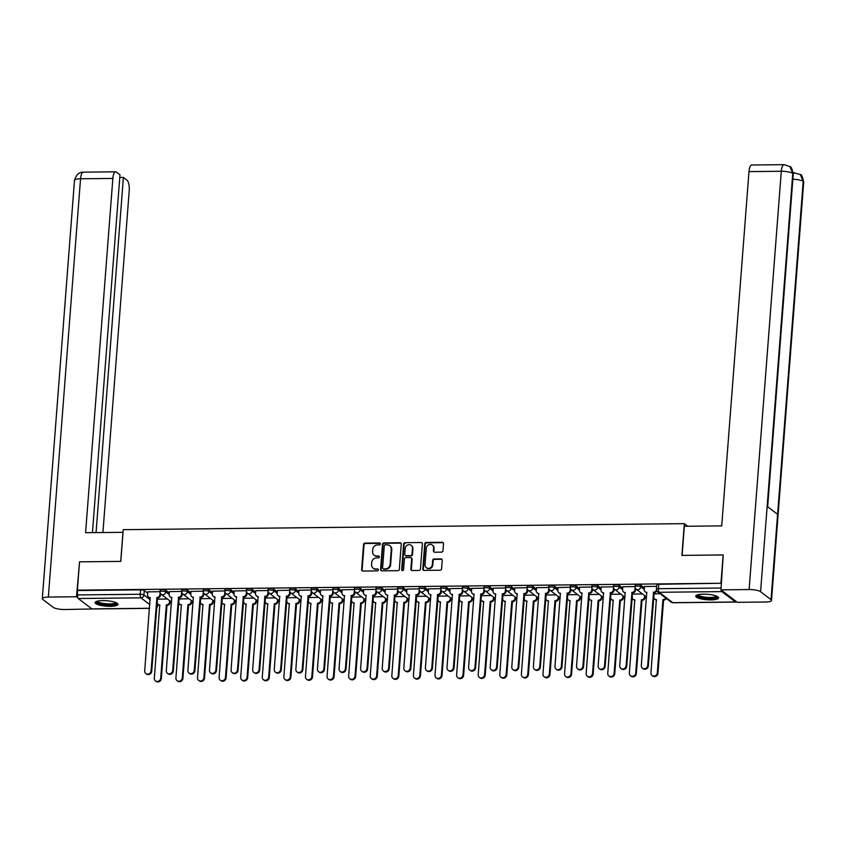 <?xml version="1.0" encoding="UTF-8"?>
<svg xmlns="http://www.w3.org/2000/svg" width="846" height="846" viewBox="0 0 846 846"><rect width="100%" height="100%" fill="white"/><g stroke="black" fill="none" stroke-linecap="round" stroke-linejoin="round"><path stroke-width="1.27" d="M380.33 543.936A1.005 0.92 -52.7 0 0 379.452 542.963L365.017 543.121A1.438 1.311 -52.7 0 0 363.558 544.528L361.623 569.665A1.438 1.311 -52.7 0 0 362.871 571.05L377.305 570.902A1.005 0.92 -52.7 0 0 377.993 569.115A1.005 0.92 -52.7 0 0 377.453 568.946L375.592 568.967A4.611 4.209 -52.7 0 1 371.584 564.536L371.743 562.442A4.611 4.209 -52.7 0 1 376.438 557.926L378.299 557.905A1.005 0.92 -52.7 0 0 378.987 556.129A1.005 0.92 -52.7 0 0 378.458 555.959L376.586 555.97A4.611 4.209 -52.7 0 1 372.578 551.55L372.748 549.456A4.611 4.209 -52.7 0 1 377.432 544.94L379.304 544.919A1.005 0.92 -52.7 0 0 380.33 543.936M380.203 543.365A1.005 0.92 -52.7 0 0 379.939 543.333L365.504 543.492A1.438 1.311 -52.7 0 0 364.034 544.898L362.099 570.035A1.438 1.311 -52.7 0 0 362.363 570.955M378.204 569.347A1.005 0.92 -52.7 0 0 377.94 569.305L375.592 568.967M379.198 556.361A1.005 0.92 -52.7 0 0 378.934 556.319L376.586 555.97M102.757 600.607A11.463 2.728 -175.6 0 0 95.08 602.585A11.463 2.728 -175.6 0 0 110.255 606.328A11.463 2.728 -175.6 0 0 117.932 604.351A11.463 2.728 -175.6 0 0 102.757 600.607M703.449 594.167A11.463 2.728 -175.6 0 0 695.772 596.155A11.463 2.728 -175.6 0 0 710.947 599.888A11.463 2.728 -175.6 0 0 718.624 597.911A11.463 2.728 -175.6 0 0 703.449 594.167M441.496 552.142A1.438 1.311 -52.7 0 0 442.966 550.725L443.505 543.671A1.438 1.311 -52.7 0 0 442.257 542.297L426.225 542.466A1.438 1.311 -52.7 0 0 424.755 543.872L422.82 569.009A1.438 1.311 -52.7 0 0 424.079 570.394L440.11 570.225A1.438 1.311 -52.7 0 0 441.57 568.808L442.225 560.295A1.438 1.311 -52.7 0 0 440.978 558.91L434.114 558.984A1.438 1.311 -52.7 0 0 432.644 560.401L432.327 564.62A3.86 3.511 -52.7 0 1 426.352 567.729A3.86 3.511 -52.7 0 1 425.052 564.694L426.331 548.155A3.86 3.511 -52.7 0 1 432.306 545.046A3.86 3.511 -52.7 0 1 433.596 548.071L433.385 550.831A1.438 1.311 -52.7 0 0 434.633 552.216L441.496 552.142M77.367 590.148L79.545 561.839L120.788 561.395L123.23 529.67L684.34 523.653L681.897 555.388L723.14 554.944L720.961 583.254L77.367 590.148L77.504 594.928L140.203 594.262A2.94 0.698 4.4 0 1 143.936 594.96L150.186 599.729M401.258 544.126A1.438 1.311 -52.7 0 0 399.999 542.751L383.968 542.921A1.438 1.311 -52.7 0 0 382.508 544.327L380.573 569.464A1.438 1.311 -52.7 0 0 381.821 570.849L397.853 570.68A1.438 1.311 -52.7 0 0 399.323 569.263L401.258 544.126M405.097 542.688L421.128 542.519A1.438 1.311 -52.7 0 1 422.376 543.904L420.441 569.041A1.438 1.311 -52.7 0 1 418.982 570.447L412.118 570.521A1.438 1.311 -52.7 0 1 410.87 569.147L411.653 558.952A1.438 1.311 -52.7 0 0 410.405 557.567L405.847 557.609A1.438 1.311 -52.7 0 0 404.388 559.026L403.563 569.644A1.005 0.92 -52.7 0 1 402.009 570.447A1.005 0.92 -52.7 0 1 401.67 569.654L403.627 544.105A1.438 1.311 -52.7 0 1 405.097 542.688L421.128 542.519M170.194 601.908L171.23 601.897M191.788 601.675L192.814 601.665M213.382 601.453L214.408 601.443M234.977 601.22L236.002 601.21M256.571 600.988L257.596 600.977M278.154 600.755L279.18 600.745M299.748 600.523L300.774 600.512M321.343 600.29L322.368 600.279M342.937 600.057L343.962 600.047M364.52 599.825L365.557 599.814M386.114 599.592L387.14 599.581M407.709 599.37L408.734 599.359M429.303 599.137L430.328 599.127M450.897 598.905L451.923 598.894M472.48 598.672L473.506 598.661M494.075 598.439L495.1 598.429M515.669 598.207L516.695 598.196M537.263 597.974L538.289 597.963M558.846 597.741L559.883 597.731M580.441 597.519L581.466 597.509M602.035 597.287L603.061 597.276M623.629 597.054L624.655 597.043M645.212 596.821L646.249 596.811M721.194 590.032A2.94 0.983 89.4 0 0 721.85 591.608L735.46 601.992A2.94 0.983 89.4 0 0 735.703 602.077A2.94 0.983 89.4 0 0 736.274 601.538M720.961 583.254L658.748 584.29A2.94 0.698 -175.6 0 0 656.782 584.798L656.443 589.207A2.94 0.698 4.4 0 1 658.41 588.7L721.088 588.033M77.843 590.519L140.542 589.852A2.94 0.698 4.4 0 1 144.275 590.55L147.722 593.183M92.351 608.877A2.94 0.983 -90.6 0 1 92.108 608.983A2.94 0.983 -90.6 0 1 91.854 608.887L78.244 598.513A2.94 0.983 -90.6 0 1 77.504 594.928M181.647 591.417L169.412 591.629M189.018 598.767L179.035 598.968M203.23 591.185L191.006 591.407M210.612 598.545L200.618 598.735M224.825 590.952L212.6 591.174M232.206 598.312L222.212 598.503M246.419 590.72L234.194 590.942M253.8 598.08L243.807 598.27M268.171 590.783A2.94 0.698 4.4 0 1 268.002 590.529L255.778 590.709M275.384 597.847L265.401 598.037M289.607 590.254L277.372 590.476M296.978 597.614L286.984 597.805M311.191 590.022L298.966 590.244M318.572 597.382L308.579 597.583M332.943 590.096A2.94 0.698 4.4 0 1 332.785 589.842L320.56 590.011M340.166 597.149L330.173 597.35M354.379 589.567L342.144 589.778M361.75 596.916L351.767 597.117M375.973 589.334L363.738 589.556M383.344 596.694L373.35 596.885M397.557 589.102L385.332 589.324M404.938 596.462L394.945 596.652M419.151 588.869L406.926 589.091M426.532 596.229L416.539 596.419M440.903 588.932A2.94 0.698 4.4 0 1 440.745 588.679L428.52 588.858M448.116 595.996L438.133 596.187M462.339 588.404L450.104 588.626M469.71 595.764L459.727 595.954M483.933 588.171L471.698 588.393M491.304 595.531L481.311 595.732M505.675 588.245A2.94 0.698 4.4 0 1 505.517 587.991L493.292 588.16M512.898 595.298L502.905 595.499M527.111 587.716L514.886 587.928M534.492 595.066L524.499 595.267M548.705 587.484L536.47 587.695M556.076 594.833L546.093 595.034M570.299 587.251L558.064 587.473M577.67 594.611L567.677 594.801M591.883 587.018L579.658 587.24M599.264 594.378L589.271 594.569M613.636 587.082A2.94 0.698 4.4 0 1 613.477 586.828L601.252 587.008M620.858 594.146L610.865 594.336M635.071 586.553L622.846 586.775M642.442 593.913L632.459 594.104M656.665 586.32L644.43 586.542M660.144 593.723L654.053 593.871M635.23 586.849A2.94 0.698 4.4 0 1 635.071 586.595L635.187 585.03A2.94 0.698 -175.6 0 1 637.651 584.533A2.94 0.698 -175.6 0 1 640.887 585.231L644.335 587.854M619.293 585.464L619.177 587.029A2.94 0.698 4.4 0 0 615.941 586.331A2.94 0.698 4.4 0 0 613.477 586.828L613.593 585.263A2.94 0.698 -175.6 0 1 616.068 584.766A2.94 0.698 -175.6 0 1 619.293 585.464L622.741 588.086M592.041 587.314A2.94 0.698 4.4 0 1 591.883 587.061L591.999 585.495A2.94 0.698 -175.6 0 1 594.474 584.998A2.94 0.698 -175.6 0 1 597.699 585.696L601.146 588.319M570.458 587.547A2.94 0.698 4.4 0 1 570.289 587.293L570.416 585.728A2.94 0.698 -175.6 0 1 572.879 585.221A2.94 0.698 -175.6 0 1 576.115 585.918L579.552 588.552M548.864 587.78A2.94 0.698 4.4 0 1 548.705 587.526L548.821 585.961A2.94 0.698 -175.6 0 1 551.285 585.453A2.94 0.698 -175.6 0 1 554.521 586.151L557.969 588.784M527.27 588.012A2.94 0.698 4.4 0 1 527.111 587.759L527.227 586.193A2.94 0.698 -175.6 0 1 529.702 585.686A2.94 0.698 -175.6 0 1 532.927 586.384L536.375 589.017M511.333 586.616L511.217 588.182A2.94 0.698 4.4 0 0 507.981 587.484A2.94 0.698 4.4 0 0 505.517 587.991L505.633 586.426A2.94 0.698 -175.6 0 1 508.108 585.918A2.94 0.698 -175.6 0 1 511.333 586.616L514.78 589.25M484.092 588.478A2.94 0.698 4.4 0 1 483.923 588.213L484.049 586.648A2.94 0.698 -175.6 0 1 486.513 586.151A2.94 0.698 -175.6 0 1 489.739 586.849L493.186 589.482M462.498 588.7A2.94 0.698 4.4 0 1 462.328 588.446L462.455 586.881A2.94 0.698 -175.6 0 1 464.919 586.384A2.94 0.698 -175.6 0 1 468.155 587.082L471.603 589.704M446.561 587.314L446.434 588.879A2.94 0.698 4.4 0 0 443.209 588.182A2.94 0.698 4.4 0 0 440.745 588.679L440.861 587.113A2.94 0.698 -175.6 0 1 443.336 586.616A2.94 0.698 -175.6 0 1 446.561 587.314L450.009 589.937M419.309 589.165A2.94 0.698 4.4 0 1 419.151 588.911L419.267 587.346A2.94 0.698 -175.6 0 1 421.742 586.849A2.94 0.698 -175.6 0 1 424.967 587.547L428.414 590.17M397.715 589.398A2.94 0.698 4.4 0 1 397.557 589.144L397.683 587.579A2.94 0.698 -175.6 0 1 400.147 587.082A2.94 0.698 -175.6 0 1 403.373 587.78L406.82 590.402M376.132 589.63A2.94 0.698 4.4 0 1 375.962 589.376L376.089 587.811A2.94 0.698 -175.6 0 1 378.553 587.304A2.94 0.698 -175.6 0 1 381.789 588.002L385.226 590.635M354.537 589.863A2.94 0.698 4.4 0 1 354.379 589.609L354.495 588.044A2.94 0.698 -175.6 0 1 356.959 587.536A2.94 0.698 -175.6 0 1 360.195 588.234L363.643 590.868M338.601 588.467L338.485 590.032A2.94 0.698 4.4 0 0 335.249 589.334A2.94 0.698 4.4 0 0 332.785 589.842L332.901 588.277A2.94 0.698 -175.6 0 1 335.376 587.769A2.94 0.698 -175.6 0 1 338.601 588.467L342.048 591.1M311.349 590.328A2.94 0.698 4.4 0 1 311.191 590.074L311.307 588.509A2.94 0.698 -175.6 0 1 313.781 588.002A2.94 0.698 -175.6 0 1 317.007 588.7L320.454 591.333M289.766 590.561A2.94 0.698 4.4 0 1 289.596 590.297L289.723 588.731A2.94 0.698 -175.6 0 1 292.187 588.234A2.94 0.698 -175.6 0 1 295.413 588.932L298.86 591.555M273.829 589.165L273.702 590.73A2.94 0.698 4.4 0 0 270.477 590.032A2.94 0.698 4.4 0 0 268.002 590.529L268.129 588.964A2.94 0.698 -175.6 0 1 270.593 588.467A2.94 0.698 -175.6 0 1 273.829 589.165L277.276 591.788M246.577 591.016A2.94 0.698 4.4 0 1 246.419 590.762L246.535 589.197A2.94 0.698 -175.6 0 1 249.01 588.7A2.94 0.698 -175.6 0 1 252.235 589.398L255.682 592.02M224.983 591.248A2.94 0.698 4.4 0 1 224.825 590.994L224.941 589.429A2.94 0.698 -175.6 0 1 227.415 588.932A2.94 0.698 -175.6 0 1 230.641 589.63L234.088 592.253M203.389 591.481A2.94 0.698 4.4 0 1 203.23 591.227L203.357 589.662A2.94 0.698 -175.6 0 1 205.821 589.154A2.94 0.698 -175.6 0 1 209.047 589.852L212.494 592.486M181.805 591.714A2.94 0.698 4.4 0 1 181.636 591.46L181.763 589.895A2.94 0.698 -175.6 0 1 184.227 589.387A2.94 0.698 -175.6 0 1 187.463 590.085L190.9 592.718M160.211 591.946A2.94 0.698 4.4 0 1 160.053 591.692L160.169 590.127A2.94 0.698 -175.6 0 1 162.633 589.62A2.94 0.698 -175.6 0 1 165.869 590.318L169.316 592.951M684.34 523.653L687.724 526.233M165.869 590.318L165.742 591.883A2.94 0.698 4.4 0 0 162.517 591.185A2.94 0.698 4.4 0 0 160.053 591.692L147.817 591.862M167.423 599L157.441 599.201M374.376 555.346A4.611 4.209 -52.7 0 0 377.073 556.34M373.382 568.332A4.611 4.209 -52.7 0 0 376.068 569.326M400.983 543.206A1.438 1.311 -52.7 0 0 400.486 543.111L384.454 543.28A1.438 1.311 -52.7 0 0 382.984 544.697L381.049 569.834A1.438 1.311 -52.7 0 0 381.324 570.754M385.311 544.856A1.005 0.92 -52.7 0 0 384.285 545.85L382.593 567.909A1.005 0.92 -52.7 0 0 383.471 568.882L385.438 568.861A4.611 4.209 -52.7 0 0 390.133 564.345L391.286 549.255A4.611 4.209 -52.7 0 0 387.288 544.835L385.311 544.856M383.206 568.84A1.005 0.92 -52.7 0 0 383.947 569.242L383.471 568.882M389.974 545.829A4.611 4.209 -52.7 0 1 391.772 549.625L390.609 564.705A4.611 4.209 -52.7 0 1 385.913 569.221L383.947 569.242M411.389 558.032A1.438 1.311 -52.7 0 1 412.129 559.312L411.346 569.506A1.438 1.311 -52.7 0 0 411.611 570.426M405.583 543.058A1.438 1.311 -52.7 0 0 404.113 544.475L402.146 570.024A1.005 0.92 -52.7 0 0 402.273 570.595M412.467 548.367A3.86 3.511 -52.7 0 0 407.423 545.11A3.86 3.511 -52.7 0 0 405.202 548.451L404.748 554.278A1.438 1.311 -52.7 0 0 405.995 555.663L410.553 555.611A1.438 1.311 -52.7 0 0 412.013 554.204L412.467 548.367L412.943 548.737A3.86 3.511 -52.7 0 0 411.399 545.533M405.498 555.558A1.438 1.311 -52.7 0 0 406.482 556.023L405.995 555.663M412.943 548.737L412.499 554.564A1.438 1.311 -52.7 0 1 411.029 555.981L406.482 556.023M432.539 545.236A3.86 3.511 -52.7 0 1 434.083 548.441L433.871 551.201A1.438 1.311 -52.7 0 0 434.135 552.121M426.596 567.899A3.86 3.511 -52.7 0 0 432.803 564.991L432.327 564.62M441.961 559.375A1.438 1.311 -52.7 0 0 441.453 559.28L434.601 559.354A1.438 1.311 -52.7 0 0 433.131 560.761L432.803 564.991M443.241 542.762A1.438 1.311 -52.7 0 0 442.733 542.656L426.701 542.836A1.438 1.311 -52.7 0 0 425.242 544.242L423.307 569.379A1.438 1.311 -52.7 0 0 423.571 570.299M170.258 601.157L170.152 602.479A2.94 2.675 127.3 0 1 167.17 605.355L166.546 604.879A2.94 2.675 -52.7 0 0 169.528 602.003L169.634 600.681M157.441 599.105L157.208 602.141A2.94 2.675 -52.7 0 0 159.757 604.953L154.332 678.217A3.384 3.077 -52.7 0 0 158.752 681.083A3.384 3.077 -52.7 0 0 160.698 678.154L166.334 604.879M166.958 605.355L161.322 678.629A3.384 3.077 127.3 0 1 156.087 681.347L155.463 680.871M159.936 605.398A2.94 2.675 127.3 0 1 158.826 604.922L158.202 604.446M147.828 591.777L147.595 594.801A2.94 2.675 -52.7 0 0 150.144 597.614L144.719 670.889A3.384 3.077 -52.7 0 0 149.139 673.744A3.384 3.077 -52.7 0 0 151.085 670.815L156.933 597.54A2.94 2.675 -52.7 0 0 159.915 594.675L160.539 595.15A2.94 2.675 127.3 0 1 157.557 598.027L151.709 671.29A3.384 3.077 127.3 0 1 146.474 674.019L145.85 673.543M160.655 593.712L160.539 595.15M150.324 598.059A2.94 2.675 127.3 0 1 149.203 597.583L148.579 597.107M160.084 592.433L159.915 594.675M156.721 597.551L157.345 598.027M191.852 600.935L191.746 602.246A2.94 2.675 127.3 0 1 188.764 605.123L188.14 604.647A2.94 2.675 -52.7 0 0 191.122 601.77L191.228 600.448M179.035 598.883L178.802 601.908A2.94 2.675 -52.7 0 0 181.351 604.721L175.926 677.984A3.384 3.077 -52.7 0 0 180.346 680.85A3.384 3.077 -52.7 0 0 182.292 677.921L187.928 604.647M188.552 605.123L182.916 678.397A3.384 3.077 127.3 0 1 177.681 681.115L177.057 680.639M181.53 605.165A2.94 2.675 127.3 0 1 180.42 604.689L179.786 604.213M213.435 600.702L213.34 602.014A2.94 2.675 127.3 0 1 210.347 604.89L209.723 604.414A2.94 2.675 -52.7 0 0 212.716 601.538L212.811 600.226M200.629 598.651L200.396 601.675A2.94 2.675 -52.7 0 0 202.945 604.488L197.509 677.752A3.384 3.077 -52.7 0 0 201.93 680.618A3.384 3.077 -52.7 0 0 203.886 677.688L209.522 604.414M210.146 604.89L204.51 678.164A3.384 3.077 127.3 0 1 199.275 680.882L198.651 680.406M203.114 604.932A2.94 2.675 127.3 0 1 202.004 604.456L201.38 603.981M123.03 532.335L85.594 532.694L112.856 178.432L80.539 178.781L48.349 597.054L76.521 596.758L79.535 561.892M120.724 561.395L122.966 532.293M102.916 532.504L129.205 190.9A8.82 2.961 89.4 0 0 126.974 180.156L123.389 177.427L96.063 532.578M48.349 597.054A9.031 2.157 -175.6 0 0 42.3 598.619A9.031 2.157 -175.6 0 0 42.797 599.402L53.235 607.365A9.031 2.157 -175.6 0 0 64.698 609.522L92.542 608.972M77.79 597.72L76.521 596.758M92.447 532.62L119.984 174.826L116.399 172.098A8.82 2.961 89.4 0 0 115.648 171.812A8.82 2.961 89.4 0 0 112.856 178.432M119.772 177.47L123.389 177.427M682.109 555.378L684.351 526.275L721.723 525.874L748.985 171.611A8.82 2.961 -90.6 0 1 751.777 165.002L784.094 164.653A8.82 2.961 -90.6 0 0 781.302 171.262L748.985 171.611M771.013 599.666L777.59 514.305L767.153 506.352L760.586 591.714L771.013 599.666A9.031 2.157 -175.6 0 1 771.51 600.448A9.031 2.157 -175.6 0 1 765.461 602.014L737.3 602.32L720.951 589.852L723.214 554.997M760.586 591.714A9.031 2.157 -175.6 0 0 749.112 589.546L720.951 589.852M767.66 506.733L793.241 174.191A9.031 2.157 -175.6 0 0 792.765 173.43L789.921 166.599L784.094 164.653M771.51 600.448L803.7 182.176A9.031 2.157 -175.6 0 0 803.203 181.382L800.295 174.509L793.22 172.637M116.441 602.838A9.919 2.369 4.4 0 1 108.669 604.795A9.919 2.369 4.4 0 1 97.248 602.426A9.919 2.369 4.4 0 1 96.782 601.326M97.523 601.125A9.179 2.189 -175.6 0 0 97.999 601.707A9.179 2.189 -175.6 0 0 107.654 603.875A9.179 2.189 -175.6 0 0 115.743 602.521M95.418 602.003A11.389 2.718 -175.6 0 0 95.862 602.447A11.389 2.718 -175.6 0 0 107.273 605.091A11.389 2.718 -175.6 0 0 117.689 603.716M717.144 596.398A9.919 2.369 4.4 0 1 709.36 598.355A9.919 2.369 4.4 0 1 697.939 595.996A9.919 2.369 4.4 0 1 697.474 594.886M698.214 594.685A9.179 2.189 -175.6 0 0 698.69 595.277A9.179 2.189 -175.6 0 0 708.356 597.435A9.179 2.189 -175.6 0 0 716.446 596.092M696.11 595.563A11.389 2.718 -175.6 0 0 696.565 596.007A11.389 2.718 -175.6 0 0 707.965 598.661A11.389 2.718 -175.6 0 0 718.381 597.276M169.422 591.544L169.189 594.569A2.94 2.675 -52.7 0 0 171.738 597.382L166.302 670.656A3.384 3.077 -52.7 0 0 170.723 673.511A3.384 3.077 -52.7 0 0 172.679 670.582L178.517 597.318A2.94 2.675 -52.7 0 0 181.509 594.442L182.133 594.918A2.94 2.675 127.3 0 1 179.141 597.794L173.303 671.068A3.384 3.077 127.3 0 1 168.068 673.786L167.445 673.31M182.239 593.48L182.133 594.918M171.907 597.826A2.94 2.675 127.3 0 1 170.797 597.35L170.173 596.874M181.679 592.211L181.509 594.442M178.316 597.318L178.94 597.794M191.016 591.312L190.784 594.336A2.94 2.675 -52.7 0 0 193.332 597.16L187.897 670.423A3.384 3.077 -52.7 0 0 192.317 673.279A3.384 3.077 -52.7 0 0 194.263 670.36L200.111 597.086A2.94 2.675 -52.7 0 0 203.103 594.209L203.727 594.685A2.94 2.675 127.3 0 1 200.735 597.562L194.887 670.836A3.384 3.077 127.3 0 1 189.663 673.553L189.028 673.078M203.833 593.247L203.727 594.685M193.501 597.593A2.94 2.675 127.3 0 1 192.391 597.128L191.767 596.642M203.273 591.978L203.103 594.209M199.899 597.086L200.534 597.562M235.029 600.47L234.934 601.781A2.94 2.675 127.3 0 1 231.941 604.657L231.318 604.181A2.94 2.675 -52.7 0 0 234.31 601.305L234.405 599.994M222.223 598.418L221.99 601.443A2.94 2.675 -52.7 0 0 224.539 604.255L219.103 677.53A3.384 3.077 -52.7 0 0 223.524 680.385A3.384 3.077 -52.7 0 0 225.47 677.456L231.106 604.181M231.741 604.668L226.094 677.932A3.384 3.077 127.3 0 1 220.869 680.66L220.246 680.173M224.708 604.7A2.94 2.675 127.3 0 1 223.598 604.224L222.974 603.748M256.624 600.237L256.518 601.559A2.94 2.675 127.3 0 1 253.536 604.425L252.912 603.949A2.94 2.675 -52.7 0 0 255.894 601.083L256 599.761M243.807 598.185L243.574 601.21A2.94 2.675 -52.7 0 0 246.133 604.023L240.698 677.297A3.384 3.077 -52.7 0 0 245.118 680.152A3.384 3.077 -52.7 0 0 247.064 677.223L252.7 603.959M253.324 604.435L247.688 677.699A3.384 3.077 127.3 0 1 242.453 680.427L241.829 679.951M246.302 604.467A2.94 2.675 127.3 0 1 245.192 603.991L244.568 603.515M278.218 600.004L278.112 601.326A2.94 2.675 127.3 0 1 275.13 604.203L274.506 603.727A2.94 2.675 -52.7 0 0 277.488 600.85L277.594 599.528M265.401 597.953L265.168 600.977A2.94 2.675 -52.7 0 0 267.717 603.79L262.292 677.064A3.384 3.077 -52.7 0 0 266.712 679.92A3.384 3.077 -52.7 0 0 268.658 676.99L274.294 603.727M274.918 604.203L269.282 677.466A3.384 3.077 127.3 0 1 264.047 680.195L263.423 679.719M267.896 604.234A2.94 2.675 127.3 0 1 266.786 603.758L266.162 603.283M212.6 591.079L212.367 594.104A2.94 2.675 -52.7 0 0 214.926 596.927L209.491 670.191A3.384 3.077 -52.7 0 0 213.911 673.046A3.384 3.077 -52.7 0 0 215.857 670.127L221.705 596.853A2.94 2.675 -52.7 0 0 224.687 593.977L225.311 594.452A2.94 2.675 127.3 0 1 222.329 597.329L216.481 670.603A3.384 3.077 127.3 0 1 211.246 673.321L210.622 672.845M225.427 593.014L225.311 594.452M215.096 597.371A2.94 2.675 127.3 0 1 213.985 596.895L213.361 596.419M224.867 591.745L224.687 593.977M221.493 596.853L222.117 597.329M234.194 590.857L233.961 593.881A2.94 2.675 -52.7 0 0 236.51 596.694L231.085 669.958A3.384 3.077 -52.7 0 0 235.505 672.824A3.384 3.077 -52.7 0 0 237.451 669.895L243.299 596.62A2.94 2.675 -52.7 0 0 246.281 593.744L246.905 594.22A2.94 2.675 127.3 0 1 243.923 597.096L238.075 670.37A3.384 3.077 127.3 0 1 232.84 673.088L232.216 672.612M247.021 592.782L246.905 594.22M236.69 597.139A2.94 2.675 127.3 0 1 235.579 596.663L234.945 596.187M246.45 591.513L246.281 593.744M243.088 596.62L243.711 597.096M255.788 590.624L255.555 593.649A2.94 2.675 -52.7 0 0 258.104 596.462L252.679 669.725A3.384 3.077 -52.7 0 0 257.089 672.591A3.384 3.077 -52.7 0 0 259.045 669.662L264.883 596.388A2.94 2.675 -52.7 0 0 267.875 593.511L268.499 593.987A2.94 2.675 127.3 0 1 265.507 596.864L259.669 670.138A3.384 3.077 127.3 0 1 254.435 672.856L253.811 672.38M268.605 592.549L268.499 593.987M258.273 596.906A2.94 2.675 127.3 0 1 257.163 596.43L256.539 595.954M268.045 591.28L267.875 593.511M264.682 596.388L265.306 596.864M299.812 599.772L299.706 601.094A2.94 2.675 127.3 0 1 296.724 603.97L296.089 603.494A2.94 2.675 -52.7 0 0 299.082 600.618L299.177 599.296M286.995 597.72L286.762 600.745A2.94 2.675 -52.7 0 0 289.311 603.568L283.886 676.832A3.384 3.077 -52.7 0 0 288.306 679.687A3.384 3.077 -52.7 0 0 290.252 676.768L295.889 603.494M296.512 603.97L290.876 677.244A3.384 3.077 127.3 0 1 285.641 679.962L285.017 679.486M289.48 604.002A2.94 2.675 127.3 0 1 288.37 603.526L287.746 603.05M277.382 590.392L277.15 593.416A2.94 2.675 -52.7 0 0 279.698 596.229L274.263 669.503A3.384 3.077 -52.7 0 0 278.683 672.359A3.384 3.077 -52.7 0 0 280.629 669.429L286.477 596.155A2.94 2.675 -52.7 0 0 289.469 593.279L290.093 593.755A2.94 2.675 127.3 0 1 287.101 596.631L281.253 669.905A3.384 3.077 127.3 0 1 276.029 672.623L275.405 672.147M290.199 592.316L290.093 593.755M279.867 596.673A2.94 2.675 127.3 0 1 278.757 596.197L278.133 595.721M289.639 591.047L289.469 593.279M286.276 596.155L286.9 596.631M321.395 599.539L321.3 600.861A2.94 2.675 127.3 0 1 318.308 603.737L317.684 603.261A2.94 2.675 -52.7 0 0 320.676 600.385L320.771 599.063M308.589 597.488L308.356 600.512A2.94 2.675 -52.7 0 0 310.905 603.335L305.469 676.599A3.384 3.077 -52.7 0 0 309.89 679.454A3.384 3.077 -52.7 0 0 311.836 676.536L317.483 603.261M318.107 603.737L312.47 677.012A3.384 3.077 127.3 0 1 307.235 679.729L306.612 679.253M311.074 603.78A2.94 2.675 127.3 0 1 309.964 603.304L309.34 602.828M298.976 590.159L298.744 593.183A2.94 2.675 -52.7 0 0 301.292 595.996L295.857 669.271A3.384 3.077 -52.7 0 0 300.277 672.126A3.384 3.077 -52.7 0 0 302.223 669.197L308.071 595.922A2.94 2.675 -52.7 0 0 311.053 593.046L311.677 593.522A2.94 2.675 127.3 0 1 308.695 596.398L302.847 669.672A3.384 3.077 127.3 0 1 297.612 672.401L296.988 671.914M311.793 592.084L311.677 593.522M301.462 596.441A2.94 2.675 127.3 0 1 300.351 595.965L299.727 595.489M311.233 590.815L311.053 593.046M307.859 595.933L308.483 596.409M342.99 599.306L342.894 600.628A2.94 2.675 127.3 0 1 339.902 603.505L339.278 603.029A2.94 2.675 -52.7 0 0 342.26 600.152L342.366 598.831M330.183 597.255L329.951 600.279A2.94 2.675 -52.7 0 0 332.499 603.103L327.064 676.366A3.384 3.077 -52.7 0 0 331.484 679.222A3.384 3.077 -52.7 0 0 333.43 676.303L339.066 603.029M339.69 603.505L334.054 676.779A3.384 3.077 127.3 0 1 328.819 679.497L328.195 679.021M332.668 603.547A2.94 2.675 127.3 0 1 331.558 603.071L330.934 602.595M320.56 589.926L320.327 592.951A2.94 2.675 -52.7 0 0 322.876 595.764L317.451 669.038A3.384 3.077 -52.7 0 0 321.871 671.893A3.384 3.077 -52.7 0 0 323.817 668.964L329.665 595.69A2.94 2.675 -52.7 0 0 332.647 592.824L333.271 593.3A2.94 2.675 127.3 0 1 330.289 596.166L324.441 669.44A3.384 3.077 127.3 0 1 319.206 672.168L318.582 671.692M333.387 591.862L333.271 593.3M323.056 596.208A2.94 2.675 127.3 0 1 321.945 595.732L321.321 595.256M332.816 590.582L332.647 592.824M329.454 595.7L330.077 596.176M364.584 599.074L364.478 600.396A2.94 2.675 127.3 0 1 361.496 603.272L360.872 602.796A2.94 2.675 -52.7 0 0 363.854 599.92L363.96 598.598M351.767 597.033L351.534 600.057A2.94 2.675 -52.7 0 0 354.083 602.87L348.658 676.134A3.384 3.077 -52.7 0 0 353.078 679A3.384 3.077 -52.7 0 0 355.024 676.07L360.66 602.796M361.284 603.272L355.648 676.546A3.384 3.077 127.3 0 1 350.413 679.264L349.789 678.788M354.263 603.314A2.94 2.675 127.3 0 1 353.152 602.838L352.528 602.363M342.154 589.694L341.921 592.718A2.94 2.675 -52.7 0 0 344.47 595.531L339.045 668.805A3.384 3.077 -52.7 0 0 343.465 671.661A3.384 3.077 -52.7 0 0 345.411 668.731L351.249 595.468A2.94 2.675 -52.7 0 0 354.241 592.591L354.865 593.067A2.94 2.675 127.3 0 1 351.883 595.944L346.035 669.207A3.384 3.077 127.3 0 1 340.801 671.936L340.177 671.46M354.982 591.629L354.865 593.067M344.65 595.975A2.94 2.675 127.3 0 1 343.529 595.499L342.905 595.024M354.411 590.36L354.241 592.591M351.048 595.468L351.672 595.944M386.178 598.852L386.072 600.163A2.94 2.675 127.3 0 1 383.09 603.039L382.466 602.563A2.94 2.675 -52.7 0 0 385.448 599.687L385.554 598.365M373.361 596.8L373.128 599.825A2.94 2.675 -52.7 0 0 375.677 602.638L370.252 675.901A3.384 3.077 -52.7 0 0 374.672 678.767A3.384 3.077 -52.7 0 0 376.618 675.838L382.255 602.563M382.878 603.039L377.242 676.314A3.384 3.077 127.3 0 1 372.007 679.031L371.383 678.555M375.857 603.082A2.94 2.675 127.3 0 1 374.736 602.606L374.112 602.13M407.761 598.619L407.666 599.93A2.94 2.675 127.3 0 1 404.674 602.807L404.05 602.331A2.94 2.675 -52.7 0 0 407.042 599.454L407.138 598.143M394.955 596.567L394.722 599.592A2.94 2.675 -52.7 0 0 397.271 602.405L391.835 675.679A3.384 3.077 -52.7 0 0 396.256 678.534A3.384 3.077 -52.7 0 0 398.212 675.605L403.849 602.331M404.473 602.817L398.836 676.081A3.384 3.077 127.3 0 1 393.602 678.799L392.978 678.323M397.44 602.849A2.94 2.675 127.3 0 1 396.33 602.373L395.706 601.897M429.356 598.386L429.26 599.708A2.94 2.675 127.3 0 1 426.268 602.574L425.644 602.098A2.94 2.675 -52.7 0 0 428.636 599.222L428.732 597.911M416.549 596.335L416.317 599.359A2.94 2.675 -52.7 0 0 418.865 602.172L413.43 675.446A3.384 3.077 -52.7 0 0 417.85 678.302A3.384 3.077 -52.7 0 0 419.796 675.372L425.432 602.109M426.067 602.585L420.42 675.848A3.384 3.077 127.3 0 1 415.196 678.577L414.561 678.101M419.034 602.616A2.94 2.675 127.3 0 1 417.924 602.141L417.3 601.665M450.95 598.154L450.844 599.476A2.94 2.675 127.3 0 1 447.862 602.352L447.238 601.866A2.94 2.675 -52.7 0 0 450.22 599L450.326 597.678M438.133 596.102L437.9 599.127A2.94 2.675 -52.7 0 0 440.449 601.94L435.024 675.214A3.384 3.077 -52.7 0 0 439.444 678.069A3.384 3.077 -52.7 0 0 441.39 675.14L447.026 601.876M447.65 602.352L442.014 675.616A3.384 3.077 127.3 0 1 436.779 678.344L436.155 677.868M440.629 602.384A2.94 2.675 127.3 0 1 439.518 601.908L438.894 601.432M472.544 597.921L472.438 599.243A2.94 2.675 127.3 0 1 469.456 602.119L468.832 601.643A2.94 2.675 -52.7 0 0 471.814 598.767L471.92 597.445M459.727 595.87L459.494 598.894A2.94 2.675 -52.7 0 0 462.043 601.707L456.618 674.981A3.384 3.077 -52.7 0 0 461.038 677.836A3.384 3.077 -52.7 0 0 462.984 674.907L468.621 601.643M469.244 602.119L463.608 675.394A3.384 3.077 127.3 0 1 458.373 678.111L457.749 677.635M462.223 602.151A2.94 2.675 127.3 0 1 461.112 601.675L460.478 601.199M494.138 597.688L494.032 599.01A2.94 2.675 127.3 0 1 491.04 601.887L490.416 601.411A2.94 2.675 -52.7 0 0 493.408 598.534L493.504 597.213M481.321 595.637L481.088 598.661A2.94 2.675 -52.7 0 0 483.637 601.485L478.212 674.748A3.384 3.077 -52.7 0 0 482.622 677.604A3.384 3.077 -52.7 0 0 484.578 674.685L490.215 601.411M490.839 601.887L485.202 675.161A3.384 3.077 127.3 0 1 479.968 677.879L479.344 677.403M483.806 601.918A2.94 2.675 127.3 0 1 482.696 601.453L482.072 600.967M363.748 589.461L363.516 592.486A2.94 2.675 -52.7 0 0 366.064 595.309L360.629 668.573A3.384 3.077 -52.7 0 0 365.049 671.428A3.384 3.077 -52.7 0 0 366.995 668.509L372.843 595.235A2.94 2.675 -52.7 0 0 375.836 592.359L376.459 592.835A2.94 2.675 127.3 0 1 373.467 595.711L367.629 668.985A3.384 3.077 127.3 0 1 362.395 671.703L361.771 671.227M376.565 591.396L376.459 592.835M366.233 595.743A2.94 2.675 127.3 0 1 365.123 595.267L364.499 594.791M376.005 590.127L375.836 592.359M372.642 595.235L373.266 595.711M385.342 589.228L385.11 592.253A2.94 2.675 -52.7 0 0 387.658 595.076L382.223 668.34A3.384 3.077 -52.7 0 0 386.643 671.195A3.384 3.077 -52.7 0 0 388.589 668.277L394.437 595.002A2.94 2.675 -52.7 0 0 397.419 592.126L398.054 592.602A2.94 2.675 127.3 0 1 395.061 595.478L389.213 668.752A3.384 3.077 127.3 0 1 383.989 671.47L383.354 670.994M398.159 591.164L398.054 592.602M387.828 595.521A2.94 2.675 127.3 0 1 386.717 595.045L386.093 594.569M397.599 589.895L397.419 592.126M394.225 595.002L394.849 595.478M406.926 588.996L406.693 592.02A2.94 2.675 -52.7 0 0 409.242 594.844L403.817 668.107A3.384 3.077 -52.7 0 0 408.237 670.963A3.384 3.077 -52.7 0 0 410.183 668.044L416.031 594.77A2.94 2.675 -52.7 0 0 419.013 591.893L419.637 592.369A2.94 2.675 127.3 0 1 416.655 595.246L410.807 668.52A3.384 3.077 127.3 0 1 405.572 671.238L404.948 670.762M419.753 590.931L419.637 592.369M409.422 595.288A2.94 2.675 127.3 0 1 408.311 594.812L407.687 594.336M419.193 589.662L419.013 591.893M415.82 594.77L416.444 595.246M428.52 588.774L428.288 591.798A2.94 2.675 -52.7 0 0 430.836 594.611L425.411 667.875A3.384 3.077 -52.7 0 0 429.831 670.741A3.384 3.077 -52.7 0 0 431.777 667.811L437.625 594.537A2.94 2.675 -52.7 0 0 440.607 591.661L441.231 592.137A2.94 2.675 127.3 0 1 438.249 595.013L432.401 668.287A3.384 3.077 127.3 0 1 427.167 671.005L426.543 670.529M441.348 590.698L441.231 592.137M431.016 595.055A2.94 2.675 127.3 0 1 429.905 594.579L429.271 594.104M440.777 589.429L440.607 591.661M437.414 594.537L438.038 595.013M450.114 588.541L449.882 591.566A2.94 2.675 -52.7 0 0 452.43 594.378L447.005 667.642A3.384 3.077 -52.7 0 0 451.415 670.508A3.384 3.077 -52.7 0 0 453.371 667.579L459.209 594.304A2.94 2.675 -52.7 0 0 462.202 591.428L462.825 591.904A2.94 2.675 127.3 0 1 459.833 594.78L453.995 668.054A3.384 3.077 127.3 0 1 448.761 670.772L448.137 670.296M462.931 590.466L462.825 591.904M452.599 594.823A2.94 2.675 127.3 0 1 451.489 594.347L450.865 593.871M462.371 589.197L462.202 591.428M459.008 594.304L459.632 594.78M471.708 588.308L471.476 591.333A2.94 2.675 -52.7 0 0 474.024 594.146L468.589 667.42A3.384 3.077 -52.7 0 0 473.009 670.275A3.384 3.077 -52.7 0 0 474.955 667.346L480.803 594.072A2.94 2.675 -52.7 0 0 483.796 591.195L484.42 591.671A2.94 2.675 127.3 0 1 481.427 594.548L475.579 667.822A3.384 3.077 127.3 0 1 470.355 670.55L469.731 670.064M484.525 590.233L484.42 591.671M474.194 594.59A2.94 2.675 127.3 0 1 473.083 594.114L472.459 593.638M483.965 588.964L483.796 591.195M480.591 594.072L481.226 594.558M515.722 597.456L515.626 598.778A2.94 2.675 127.3 0 1 512.634 601.654L512.01 601.178A2.94 2.675 -52.7 0 0 515.003 598.302L515.098 596.98M502.915 595.404L502.683 598.429A2.94 2.675 -52.7 0 0 505.231 601.252L499.796 674.516A3.384 3.077 -52.7 0 0 504.216 677.371A3.384 3.077 -52.7 0 0 506.162 674.452L511.809 601.178M512.433 601.654L506.786 674.928A3.384 3.077 127.3 0 1 501.562 677.646L500.938 677.17M505.4 601.696A2.94 2.675 127.3 0 1 504.29 601.22L503.666 600.745M493.303 588.076L493.059 591.1A2.94 2.675 -52.7 0 0 495.619 593.913L490.183 667.187A3.384 3.077 -52.7 0 0 494.603 670.043A3.384 3.077 -52.7 0 0 496.549 667.113L502.397 593.839A2.94 2.675 -52.7 0 0 505.379 590.963L506.003 591.449A2.94 2.675 127.3 0 1 503.021 594.315L497.173 667.589A3.384 3.077 127.3 0 1 491.938 670.318L491.315 669.842M506.12 590L506.003 591.449M495.788 594.357A2.94 2.675 127.3 0 1 494.677 593.881L494.053 593.406M505.559 588.731L505.379 590.963M502.186 593.85L502.81 594.326M537.316 597.223L537.21 598.545A2.94 2.675 127.3 0 1 534.228 601.421L533.604 600.946A2.94 2.675 -52.7 0 0 536.586 598.069L536.692 596.747M524.509 595.172L524.277 598.207A2.94 2.675 -52.7 0 0 526.825 601.02L521.39 674.283A3.384 3.077 -52.7 0 0 525.81 677.149A3.384 3.077 -52.7 0 0 527.756 674.22L533.392 600.946M534.016 601.421L528.38 674.696A3.384 3.077 127.3 0 1 523.145 677.413L522.521 676.937M526.995 601.464A2.94 2.675 127.3 0 1 525.884 600.988L525.26 600.512M514.886 587.843L514.654 590.868A2.94 2.675 -52.7 0 0 517.202 593.681L511.777 666.955A3.384 3.077 -52.7 0 0 516.197 669.81A3.384 3.077 -52.7 0 0 518.143 666.881L523.991 593.606A2.94 2.675 -52.7 0 0 526.973 590.741L527.597 591.217A2.94 2.675 127.3 0 1 524.615 594.093L518.767 667.357A3.384 3.077 127.3 0 1 513.533 670.085L512.909 669.609M527.714 589.778L527.597 591.217M517.382 594.125A2.94 2.675 127.3 0 1 516.272 593.649L515.648 593.173M527.143 588.499L526.973 590.741M523.78 593.617L524.404 594.093M558.91 597.001L558.804 598.312A2.94 2.675 127.3 0 1 555.822 601.189L555.198 600.713A2.94 2.675 -52.7 0 0 558.18 597.836L558.286 596.515M546.093 594.95L545.86 597.974A2.94 2.675 -52.7 0 0 548.409 600.787L542.984 674.051A3.384 3.077 -52.7 0 0 547.404 676.916A3.384 3.077 -52.7 0 0 549.35 673.987L554.987 600.713M555.611 601.189L549.974 674.463A3.384 3.077 127.3 0 1 544.739 677.181L544.115 676.705M548.589 601.231A2.94 2.675 127.3 0 1 547.478 600.755L546.854 600.279M536.48 587.61L536.248 590.635A2.94 2.675 -52.7 0 0 538.796 593.448L533.371 666.722A3.384 3.077 -52.7 0 0 537.792 669.577A3.384 3.077 -52.7 0 0 539.737 666.648L545.575 593.384A2.94 2.675 -52.7 0 0 548.568 590.508L549.191 590.984A2.94 2.675 127.3 0 1 546.209 593.86L540.361 667.134A3.384 3.077 127.3 0 1 535.127 669.852L534.503 669.376M549.297 589.546L549.191 590.984M538.965 593.892A2.94 2.675 127.3 0 1 537.855 593.416L537.231 592.94M548.737 588.277L548.568 590.508M545.374 593.384L545.998 593.86M580.504 596.768L580.398 598.08A2.94 2.675 127.3 0 1 577.416 600.956L576.782 600.48A2.94 2.675 -52.7 0 0 579.774 597.604L579.88 596.293M567.687 594.717L567.455 597.741A2.94 2.675 -52.7 0 0 570.003 600.554L564.578 673.818A3.384 3.077 -52.7 0 0 568.998 676.684A3.384 3.077 -52.7 0 0 570.944 673.754L576.581 600.48M577.205 600.956L571.568 674.23A3.384 3.077 127.3 0 1 566.334 676.948L565.71 676.472M570.183 600.998A2.94 2.675 127.3 0 1 569.062 600.523L568.438 600.047M558.074 587.378L557.842 590.402A2.94 2.675 -52.7 0 0 560.39 593.226L554.955 666.489A3.384 3.077 -52.7 0 0 559.375 669.345A3.384 3.077 -52.7 0 0 561.321 666.426L567.169 593.152A2.94 2.675 -52.7 0 0 570.162 590.275L570.786 590.751A2.94 2.675 127.3 0 1 567.793 593.628L561.956 666.902A3.384 3.077 127.3 0 1 556.721 669.62L556.097 669.144M570.891 589.313L570.786 590.751M560.56 593.659A2.94 2.675 127.3 0 1 559.449 593.194L558.825 592.708M570.331 588.044L570.162 590.275M566.968 593.152L567.592 593.628M602.088 596.536L601.992 597.847A2.94 2.675 127.3 0 1 599 600.723L598.376 600.248A2.94 2.675 -52.7 0 0 601.369 597.371L601.464 596.06M589.281 594.484L589.049 597.509A2.94 2.675 -52.7 0 0 591.597 600.322L586.162 673.596A3.384 3.077 -52.7 0 0 590.582 676.451A3.384 3.077 -52.7 0 0 592.528 673.522L598.175 600.248M598.799 600.734L593.162 673.998A3.384 3.077 127.3 0 1 587.928 676.726L587.304 676.24M591.766 600.766A2.94 2.675 127.3 0 1 590.656 600.29L590.032 599.814M579.669 587.145L579.436 590.17A2.94 2.675 -52.7 0 0 581.985 592.993L576.549 666.257A3.384 3.077 -52.7 0 0 580.969 669.112A3.384 3.077 -52.7 0 0 582.915 666.193L588.763 592.919A2.94 2.675 -52.7 0 0 591.745 590.043L592.38 590.519A2.94 2.675 127.3 0 1 589.387 593.395L583.539 666.669A3.384 3.077 127.3 0 1 578.304 669.387L577.681 668.911M592.486 589.08L592.38 590.519M582.154 593.437A2.94 2.675 127.3 0 1 581.043 592.961L580.419 592.486M591.925 587.811L591.745 590.043M588.552 592.919L589.176 593.395M623.682 596.303L623.587 597.625A2.94 2.675 127.3 0 1 620.594 600.491L619.97 600.015A2.94 2.675 -52.7 0 0 622.952 597.149L623.058 595.827M610.875 594.252L610.643 597.276A2.94 2.675 -52.7 0 0 613.191 600.089L607.756 673.363A3.384 3.077 -52.7 0 0 612.176 676.218A3.384 3.077 -52.7 0 0 614.122 673.289L619.758 600.026M620.382 600.501L614.746 673.765A3.384 3.077 127.3 0 1 609.522 676.493L608.887 676.017M613.361 600.533A2.94 2.675 127.3 0 1 612.25 600.057L611.626 599.581M601.252 586.923L601.02 589.948A2.94 2.675 -52.7 0 0 603.568 592.76L598.143 666.024A3.384 3.077 -52.7 0 0 602.563 668.89A3.384 3.077 -52.7 0 0 604.509 665.961L610.357 592.686A2.94 2.675 -52.7 0 0 613.339 589.81L613.963 590.286A2.94 2.675 127.3 0 1 610.981 593.162L605.133 666.437A3.384 3.077 127.3 0 1 599.899 669.154L599.275 668.678M614.08 588.848L613.963 590.286M603.748 593.205A2.94 2.675 127.3 0 1 602.638 592.729L602.014 592.253M613.509 587.579L613.339 589.81M610.146 592.686L610.77 593.162M645.276 596.07L645.17 597.392A2.94 2.675 127.3 0 1 642.188 600.269L641.564 599.793A2.94 2.675 -52.7 0 0 644.546 596.916L644.652 595.595M632.459 594.019L632.226 597.043A2.94 2.675 -52.7 0 0 634.775 599.856L629.35 673.13A3.384 3.077 -52.7 0 0 633.77 675.986A3.384 3.077 -52.7 0 0 635.716 673.056L641.353 599.793M641.977 600.269L636.34 673.532A3.384 3.077 127.3 0 1 631.105 676.261L630.482 675.785M634.955 600.3A2.94 2.675 127.3 0 1 633.844 599.825L633.22 599.349M622.846 586.69L622.614 589.715A2.94 2.675 -52.7 0 0 625.162 592.528L619.737 665.791A3.384 3.077 -52.7 0 0 624.158 668.657A3.384 3.077 -52.7 0 0 626.103 665.728L631.951 592.454A2.94 2.675 -52.7 0 0 634.934 589.577L635.558 590.053A2.94 2.675 127.3 0 1 632.575 592.93L626.727 666.204A3.384 3.077 127.3 0 1 621.493 668.922L620.869 668.446M635.674 588.615L635.558 590.053M625.342 592.972A2.94 2.675 127.3 0 1 624.221 592.496L623.597 592.02M635.103 587.346L634.934 589.577M631.74 592.454L632.364 592.93M666.362 598.46A2.94 2.675 127.3 0 1 663.782 600.036L663.158 599.56A2.94 2.675 -52.7 0 0 665.739 597.985M654.053 593.786L653.821 596.811A2.94 2.675 -52.7 0 0 656.369 599.634L650.944 672.898A3.384 3.077 -52.7 0 0 655.364 675.753A3.384 3.077 -52.7 0 0 657.31 672.834L662.947 599.56M663.571 600.036L657.934 673.31A3.384 3.077 127.3 0 1 652.7 676.028L652.076 675.552M656.549 600.068A2.94 2.675 127.3 0 1 655.438 599.592L654.804 599.116M644.441 586.458L644.208 589.482A2.94 2.675 -52.7 0 0 646.756 592.295L641.321 665.569A3.384 3.077 -52.7 0 0 645.741 668.425A3.384 3.077 -52.7 0 0 647.698 665.495L653.535 592.221A2.94 2.675 -52.7 0 0 656.454 589.81M656.845 590.942A2.94 2.675 127.3 0 1 654.159 592.697L648.322 665.971A3.384 3.077 127.3 0 1 643.087 668.689L642.463 668.213M646.926 592.739A2.94 2.675 127.3 0 1 645.815 592.263L645.191 591.788M653.334 592.221L653.958 592.697M721.85 591.608L659.15 592.285L672.76 602.659L735.46 601.992M144.275 590.55L143.936 594.96A2.94 2.675 -52.7 0 1 140.944 597.836L78.244 598.513M156.827 604.795L157.546 605.334A2.94 0.698 4.4 0 1 157.705 605.599L157.821 604.086M157.652 603.864L157.546 605.334A2.94 2.675 -52.7 0 1 156.626 607.301M149.816 604.604L140.944 597.836A2.94 0.983 -90.6 0 1 140.203 594.262L140.542 589.852M91.854 608.887L149.531 608.263M640.887 585.231L640.76 586.796L644.208 589.419M613.477 586.828A2.94 2.94 0 0 0 614.619 589.387A2.94 2.675 127.3 0 0 619.177 587.029L622.624 589.651M597.699 585.696L597.583 587.261L601.03 589.884M576.115 585.918L575.989 587.484L579.436 590.117M554.521 586.151L554.394 587.716L557.842 590.349M532.927 586.384L532.811 587.949L536.248 590.582M505.517 587.991A2.94 2.94 0 0 0 506.669 590.55A2.94 2.675 127.3 0 0 511.217 588.182L514.664 590.815M489.739 586.849L489.623 588.414L493.07 591.047M468.155 587.082L468.028 588.647L471.476 591.269M440.745 588.679A2.94 2.94 0 0 0 441.887 591.238A2.94 2.675 127.3 0 0 446.434 588.879L449.882 591.502M424.967 587.547L424.851 589.112L428.298 591.735M403.373 587.78L403.256 589.334L406.704 591.967M381.789 588.002L381.662 589.567L385.11 592.2M360.195 588.234L360.068 589.799L363.516 592.433M332.785 589.842A2.94 2.94 0 0 0 333.927 592.401A2.94 2.675 127.3 0 0 338.485 590.032L341.932 592.665M317.007 588.7L316.89 590.265L320.338 592.898M295.413 588.932L295.296 590.497L298.744 593.12M268.002 590.529A2.94 2.94 0 0 0 269.155 593.099A2.94 2.675 127.3 0 0 273.702 590.73L277.15 593.353M252.235 589.398L252.119 590.963L255.555 593.585M230.641 589.63L230.524 591.195L233.972 593.818M209.047 589.852L208.93 591.417L212.378 594.051M187.463 590.085L187.336 591.65L190.784 594.283M160.053 591.692A2.94 2.94 0 0 0 161.195 594.252A2.94 2.675 127.3 0 0 165.742 591.883L169.189 594.516M179.066 603.325A2.94 2.675 127.3 0 1 178.443 604.224M181.636 591.46A2.94 0.698 4.4 0 1 184.111 590.952A2.94 0.698 4.4 0 1 187.336 591.65A2.94 2.675 127.3 0 1 182.789 594.019A2.94 2.94 0 0 1 181.636 591.46M203.23 591.227A2.94 0.698 4.4 0 1 205.705 590.72A2.94 0.698 4.4 0 1 208.93 591.417A2.94 2.675 127.3 0 1 204.383 593.786A2.94 2.94 0 0 1 203.23 591.227M224.825 590.994A2.94 0.698 4.4 0 1 227.288 590.497A2.94 0.698 4.4 0 1 230.524 591.195A2.94 2.675 127.3 0 1 225.967 593.554A2.94 2.94 0 0 1 224.825 590.994M246.419 590.762A2.94 0.698 4.4 0 1 248.883 590.265A2.94 0.698 4.4 0 1 252.119 590.963A2.94 2.675 127.3 0 1 247.561 593.321A2.94 2.94 0 0 1 246.419 590.762M289.596 590.297A2.94 0.698 4.4 0 1 292.071 589.799A2.94 0.698 4.4 0 1 295.296 590.497A2.94 2.675 127.3 0 1 290.749 592.866A2.94 2.94 0 0 1 289.596 590.297M311.191 590.074A2.94 0.698 4.4 0 1 313.655 589.567A2.94 0.698 4.4 0 1 316.89 590.265A2.94 2.675 127.3 0 1 312.343 592.634A2.94 2.94 0 0 1 311.191 590.074M354.379 589.609A2.94 0.698 4.4 0 1 356.843 589.102A2.94 0.698 4.4 0 1 360.068 589.799A2.94 2.675 127.3 0 1 355.521 592.168A2.94 2.94 0 0 1 354.379 589.609M375.962 589.376A2.94 0.698 4.4 0 1 378.437 588.869A2.94 0.698 4.4 0 1 381.662 589.567A2.94 2.675 127.3 0 1 377.115 591.936A2.94 2.94 0 0 1 375.962 589.376M397.557 589.144A2.94 0.698 4.4 0 1 400.031 588.647A2.94 0.698 4.4 0 1 403.256 589.334A2.94 2.675 127.3 0 1 398.709 591.703A2.94 2.94 0 0 1 397.557 589.144M419.151 588.911A2.94 0.698 4.4 0 1 421.615 588.414A2.94 0.698 4.4 0 1 424.851 589.112A2.94 2.675 127.3 0 1 420.293 591.47A2.94 2.94 0 0 1 419.151 588.911M462.328 588.446A2.94 0.698 4.4 0 1 464.803 587.949A2.94 0.698 4.4 0 1 468.028 588.647A2.94 2.675 127.3 0 1 463.481 591.016A2.94 2.94 0 0 1 462.328 588.446M483.923 588.213A2.94 0.698 4.4 0 1 486.397 587.716A2.94 0.698 4.4 0 1 489.623 588.414A2.94 2.675 127.3 0 1 485.075 590.783A2.94 2.94 0 0 1 483.923 588.213M527.111 587.759A2.94 0.698 4.4 0 1 529.575 587.251A2.94 0.698 4.4 0 1 532.811 587.949A2.94 2.675 127.3 0 1 528.253 590.318A2.94 2.94 0 0 1 527.111 587.759M548.705 587.526A2.94 0.698 4.4 0 1 551.169 587.018A2.94 0.698 4.4 0 1 554.394 587.716A2.94 2.675 127.3 0 1 549.847 590.085A2.94 2.94 0 0 1 548.705 587.526M570.289 587.293A2.94 0.698 4.4 0 1 572.763 586.786A2.94 0.698 4.4 0 1 575.989 587.484A2.94 2.675 127.3 0 1 571.441 589.852A2.94 2.94 0 0 1 570.289 587.293M591.883 587.061A2.94 0.698 4.4 0 1 594.357 586.564A2.94 0.698 4.4 0 1 597.583 587.261A2.94 2.675 127.3 0 1 593.035 589.62A2.94 2.94 0 0 1 591.883 587.061M635.071 586.595A2.94 0.698 4.4 0 1 637.535 586.098A2.94 0.698 4.4 0 1 640.76 586.796A2.94 2.675 127.3 0 1 636.213 589.165A2.94 2.94 0 0 1 635.071 586.595M200.661 603.103A2.94 2.675 127.3 0 1 200.037 604.002M222.255 602.87A2.94 2.675 127.3 0 1 221.62 603.769M243.849 602.638A2.94 2.675 127.3 0 1 243.214 603.536M265.433 602.405A2.94 2.675 127.3 0 1 264.809 603.304M287.027 602.172A2.94 2.675 127.3 0 1 286.403 603.071M308.621 601.94A2.94 2.675 127.3 0 1 307.997 602.838M330.215 601.707A2.94 2.675 127.3 0 1 329.58 602.606M351.799 601.474A2.94 2.675 127.3 0 1 351.175 602.373M373.393 601.252A2.94 2.675 127.3 0 1 372.769 602.141M394.987 601.02A2.94 2.675 127.3 0 1 394.363 601.918M416.581 600.787A2.94 2.675 127.3 0 1 415.946 601.686M438.165 600.554A2.94 2.675 127.3 0 1 437.541 601.453M459.759 600.322A2.94 2.675 127.3 0 1 459.135 601.22M481.353 600.089A2.94 2.675 127.3 0 1 480.729 600.988M502.947 599.856A2.94 2.675 127.3 0 1 502.323 600.755M524.541 599.624A2.94 2.675 127.3 0 1 523.907 600.523M546.125 599.391A2.94 2.675 127.3 0 1 545.501 600.29M567.719 599.169A2.94 2.675 127.3 0 1 567.095 600.068M589.313 598.936A2.94 2.675 127.3 0 1 588.689 599.835M610.907 598.704A2.94 2.675 127.3 0 1 610.273 599.603M632.491 598.471A2.94 2.675 127.3 0 1 631.867 599.37M654.085 598.238A2.94 2.675 127.3 0 1 653.461 599.137M658.748 584.29L658.41 588.7A2.94 0.983 -90.6 0 0 659.15 592.285A2.94 2.675 127.3 0 1 657.585 591.777L671.195 602.151A2.94 2.94 0 0 0 673.004 602.754A2.94 0.983 89.4 0 0 673.257 602.659M656.602 589.472A2.94 0.698 4.4 0 1 656.443 589.207A2.94 2.94 0 0 0 657.585 591.777M735.703 602.077L673.004 602.754A2.94 0.983 89.4 0 1 672.76 602.659A2.94 2.675 127.3 0 1 671.195 602.151M167.17 605.355L166.546 604.879M170.152 602.479L169.528 602.003M161.322 678.629L160.698 678.154M156.933 597.54L157.557 598.027M151.085 670.815L151.709 671.29M188.764 605.123L188.14 604.647M191.746 602.246L191.122 601.77M182.916 678.397L182.292 677.921M210.347 604.89L209.723 604.414M213.34 602.014L212.716 601.538M204.51 678.164L203.886 677.688M115.648 171.812L83.331 172.161A8.82 2.961 -90.6 0 0 80.539 178.781A9.031 2.157 -175.6 0 0 74.49 180.335L42.3 598.619M749.112 589.546L781.302 171.262A9.031 2.157 -175.6 0 1 792.765 173.43L767.153 506.352M792.85 179.246A9.031 2.157 -175.6 0 1 803.203 181.382L777.59 514.305M793.273 173.525L794.553 172.626M178.517 597.318L179.141 597.794M172.679 670.582L173.303 671.068M200.111 597.086L200.735 597.562M194.263 670.36L194.887 670.836M231.941 604.657L231.318 604.181M234.934 601.781L234.31 601.305M226.094 677.932L225.47 677.456M253.536 604.425L252.912 603.949M256.518 601.559L255.894 601.083M247.688 677.699L247.064 677.223M275.13 604.203L274.506 603.727M278.112 601.326L277.488 600.85M269.282 677.466L268.658 676.99M221.705 596.853L222.329 597.329M215.857 670.127L216.481 670.603M243.299 596.62L243.923 597.096M237.451 669.895L238.075 670.37M264.883 596.388L265.507 596.864M259.045 669.662L259.669 670.138M296.724 603.97L296.089 603.494M299.706 601.094L299.082 600.618M290.876 677.244L290.252 676.768M286.477 596.155L287.101 596.631M280.629 669.429L281.253 669.905M318.308 603.737L317.684 603.261M321.3 600.861L320.676 600.385M312.47 677.012L311.836 676.536M308.071 595.922L308.695 596.398M302.223 669.197L302.847 669.672M339.902 603.505L339.278 603.029M342.894 600.628L342.26 600.152M334.054 676.779L333.43 676.303M329.665 595.69L330.289 596.166M323.817 668.964L324.441 669.44M361.496 603.272L360.872 602.796M364.478 600.396L363.854 599.92M355.648 676.546L355.024 676.07M351.249 595.468L351.883 595.944M345.411 668.731L346.035 669.207M383.09 603.039L382.466 602.563M386.072 600.163L385.448 599.687M377.242 676.314L376.618 675.838M404.674 602.807L404.05 602.331M407.666 599.93L407.042 599.454M398.836 676.081L398.212 675.605M426.268 602.574L425.644 602.098M429.26 599.708L428.636 599.222M420.42 675.848L419.796 675.372M447.862 602.352L447.238 601.866M450.844 599.476L450.22 599M442.014 675.616L441.39 675.14M469.456 602.119L468.832 601.643M472.438 599.243L471.814 598.767M463.608 675.394L462.984 674.907M491.04 601.887L490.416 601.411M494.032 599.01L493.408 598.534M485.202 675.161L484.578 674.685M372.843 595.235L373.467 595.711M366.995 668.509L367.629 668.985M394.437 595.002L395.061 595.478M388.589 668.277L389.213 668.752M416.031 594.77L416.655 595.246M410.183 668.044L410.807 668.52M437.625 594.537L438.249 595.013M431.777 667.811L432.401 668.287M459.209 594.304L459.833 594.78M453.371 667.579L453.995 668.054M480.803 594.072L481.427 594.548M474.955 667.346L475.579 667.822M512.634 601.654L512.01 601.178M515.626 598.778L515.003 598.302M506.786 674.928L506.162 674.452M502.397 593.839L503.021 594.315M496.549 667.113L497.173 667.589M534.228 601.421L533.604 600.946M537.21 598.545L536.586 598.069M528.38 674.696L527.756 674.22M523.991 593.606L524.615 594.093M518.143 666.881L518.767 667.357M555.822 601.189L555.198 600.713M558.804 598.312L558.18 597.836M549.974 674.463L549.35 673.987M545.575 593.384L546.209 593.86M539.737 666.648L540.361 667.134M577.416 600.956L576.782 600.48M580.398 598.08L579.774 597.604M571.568 674.23L570.944 673.754M567.169 593.152L567.793 593.628M561.321 666.426L561.956 666.902M599 600.723L598.376 600.248M601.992 597.847L601.369 597.371M593.162 673.998L592.528 673.522M588.763 592.919L589.387 593.395M582.915 666.193L583.539 666.669M620.594 600.491L619.97 600.015M623.587 597.625L622.952 597.149M614.746 673.765L614.122 673.289M610.357 592.686L610.981 593.162M604.509 665.961L605.133 666.437M642.188 600.269L641.564 599.793M645.17 597.392L644.546 596.916M636.34 673.532L635.716 673.056M631.951 592.454L632.575 592.93M626.103 665.728L626.727 666.204M663.782 600.036L663.158 599.56M657.934 673.31L657.31 672.834M653.535 592.221L654.159 592.697M647.698 665.495L648.322 665.971M178.411 604.594A2.94 2.94 0 0 0 179.215 603.589M171.579 602.172L161.195 594.252M200.005 604.361A2.94 2.94 0 0 0 200.809 603.367M193.174 601.94L182.789 594.019M221.599 604.129A2.94 2.94 0 0 0 222.403 603.135M214.757 601.707L204.383 593.786M243.193 603.896A2.94 2.94 0 0 0 243.997 602.902M236.351 601.474L225.967 593.554M264.777 603.663A2.94 2.94 0 0 0 265.581 602.669M257.945 601.242L247.561 593.321M286.371 603.431A2.94 2.94 0 0 0 287.175 602.437M279.54 601.009L269.155 593.099M307.965 603.198A2.94 2.94 0 0 0 308.769 602.204M301.123 600.776L290.749 592.866M329.559 602.976A2.94 2.94 0 0 0 330.363 601.971M322.717 600.544L312.343 592.634M351.143 602.743A2.94 2.94 0 0 0 351.957 601.739M344.311 600.322L333.927 592.401M372.737 602.511A2.94 2.94 0 0 0 373.541 601.506M365.906 600.089L355.521 592.168M394.331 602.278A2.94 2.94 0 0 0 395.135 601.284M387.5 599.856L377.115 591.936M415.925 602.045A2.94 2.94 0 0 0 416.729 601.051M409.083 599.624L398.709 591.703M437.519 601.813A2.94 2.94 0 0 0 438.323 600.819M430.677 599.391L420.293 591.47M459.103 601.58A2.94 2.94 0 0 0 459.907 600.586M452.272 599.158L441.887 591.238M480.697 601.347A2.94 2.94 0 0 0 481.501 600.353M473.866 598.926L463.481 591.016M502.291 601.115A2.94 2.94 0 0 0 503.095 600.121M495.449 598.693L485.075 590.783M523.885 600.893A2.94 2.94 0 0 0 524.689 599.888M517.043 598.46L506.669 590.55M545.469 600.66A2.94 2.94 0 0 0 546.283 599.655M538.638 598.238L528.253 590.318M567.063 600.427A2.94 2.94 0 0 0 567.867 599.433M560.232 598.006L549.847 590.085M588.657 600.195A2.94 2.94 0 0 0 589.461 599.201M581.815 597.773L571.441 589.852M610.252 599.962A2.94 2.94 0 0 0 611.055 598.968M603.41 597.54L593.035 589.62M631.846 599.729A2.94 2.94 0 0 0 632.649 598.735M625.004 597.308L614.619 589.387M653.429 599.497A2.94 2.94 0 0 0 654.233 598.503M646.598 597.075L636.213 589.165M92.108 608.983L149.531 608.359M156.605 607.671A2.94 2.94 0 0 0 157.705 605.599M83.331 172.161C79.175 171.96 76.225 174.688 74.49 180.335M789.921 166.599C791.105 166.451 792.205 168.978 793.241 174.191M800.295 174.509C801.49 174.329 802.621 176.888 803.7 182.176"/></g></svg>
